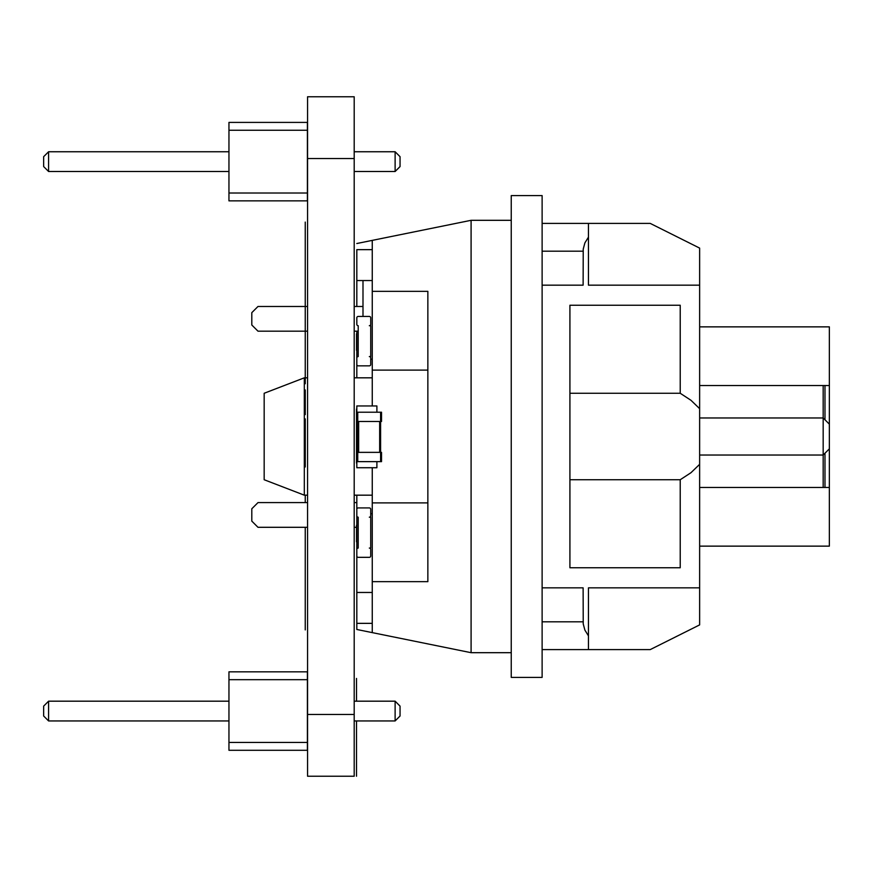 <?xml version="1.0" encoding="UTF-8"?>
<svg xmlns="http://www.w3.org/2000/svg" width="873" height="873" viewBox="0 0 873 873"><rect width="100%" height="100%" fill="white"/><g stroke="black" fill="none" stroke-linecap="round" stroke-linejoin="round"><path stroke-width="1.31" d="M307.405 200.855L307.405 122.406L228.955 122.406L228.955 200.855L307.405 200.855M307.405 193.009L228.955 193.009M307.405 130.252L228.955 130.252M354.198 151.749L395.12 151.749L395.12 171.512L354.198 171.512M228.955 171.512L48.593 171.512L48.593 151.749L43.65 156.682L43.65 166.568L48.593 171.512M228.955 151.749L48.593 151.749M395.12 171.512L400.052 166.568L400.052 156.682L395.12 151.749M307.405 750.289L307.405 671.839L228.955 671.839L228.955 750.289L307.405 750.289M307.405 742.443L228.955 742.443M307.405 679.685L228.955 679.685M354.198 701.183L395.12 701.183L395.12 720.945L354.198 720.945M228.955 720.945L48.593 720.945L48.593 701.183L43.65 706.126L43.65 716.002L48.593 720.945M228.955 701.183L48.593 701.183M395.12 720.945L400.052 716.002L400.052 706.126L395.12 701.183M358.203 557.334L369.323 557.334A1.386 1.386 0 0 0 370.719 555.948L370.719 549.455A1.386 1.386 0 0 0 369.323 548.069L370.719 548.069L370.719 517.187L369.323 517.187A1.386 1.386 0 0 0 370.719 515.79L370.719 509.308A1.386 1.386 0 0 0 369.323 507.922L358.203 507.922A1.386 1.386 0 0 0 356.817 509.308L356.817 515.79A1.386 1.386 0 0 0 358.203 517.187L358.203 548.069A1.386 1.386 0 0 0 356.817 549.455L356.817 555.948A1.386 1.386 0 0 0 358.203 557.334M380.595 461.631L356.817 461.631L356.817 452.367L381.523 452.367L381.523 461.631L380.595 461.631L380.595 421.484L381.523 421.484L381.523 412.22L356.817 412.22L356.817 452.367M357.744 461.631L357.744 421.484L356.817 421.484M357.744 412.22L357.744 421.484L380.595 421.484L380.595 412.22M356.817 412.22L356.817 405.956L376.896 405.956L376.896 412.22M376.896 461.631L376.896 467.732L356.817 467.732L356.817 461.631M372.258 405.956L372.258 240.381L471.093 220.312L511.24 220.312M511.24 195.596L542.122 195.596L542.122 677.393L511.24 677.393L511.24 195.596M471.093 220.312L471.093 652.688L511.24 652.688M542.122 285.165L583.12 285.165L583.229 249.089L584.888 242.901L588.457 237.14L588.457 223.401L650.221 223.401L699.633 248.107L699.633 624.893L650.221 649.599L588.457 649.599L588.457 635.86L584.888 630.099L583.229 623.911L583.12 587.835L542.122 587.835M588.457 237.14L588.457 285.165L699.633 285.165M699.633 587.835L588.457 587.835L588.457 635.86M699.633 408.662L690.969 400.292L680.22 393.265L680.22 305.244L569.916 305.244L569.916 567.756L680.22 567.756L680.22 479.735L690.969 472.708L699.633 464.338M680.22 305.244L569.916 305.244L569.916 567.756L680.22 567.756M680.22 393.265L569.916 393.265M680.22 479.735L569.916 479.735M542.122 223.401L588.457 223.401M542.122 649.599L588.457 649.599M356.817 377.823L356.817 331.183M356.817 306.478L356.817 249.645L372.258 249.645M362.993 280.539L362.993 316.441M427.857 291.342L372.258 291.342L427.857 291.342L427.857 581.658L372.258 581.658L427.857 581.658M372.258 370.097L427.857 370.097M471.093 652.688L372.258 632.619L372.258 502.903L427.857 502.903M372.258 502.903L372.258 467.732M372.258 632.619L356.817 629.477L356.817 495.177M372.258 240.381L356.817 243.523M370.719 513.706L372.258 513.706M370.719 359.283L372.258 359.283M356.817 592.461L372.258 592.461M304.317 377.823L264.17 393.265L264.17 479.735L304.317 495.177L304.317 377.823L307.558 377.823M372.258 377.823L354.198 377.823M699.633 487.461L829.35 487.461L829.35 448.853L823.174 455.029L823.174 487.461M829.35 448.853L829.35 424.147L823.174 417.971L823.174 455.029L699.633 455.029M829.35 424.147L829.35 385.539L699.633 385.539M824.985 385.539L824.985 419.782M824.985 487.461L824.985 453.218M699.633 417.971L823.174 417.971L823.174 385.539M699.633 326.862L829.35 326.862L829.35 385.539M829.35 487.461L829.35 546.138L699.633 546.138M307.558 527.303L257.993 527.303L251.806 521.126L251.806 508.773L257.993 502.597L307.558 502.597M356.817 527.303L354.198 527.303M356.817 502.597L354.198 502.597M307.558 331.183L257.993 331.183L251.806 325.007L251.806 312.654L257.993 306.478L307.558 306.478M358.203 331.183L354.198 331.183M362.993 306.478L354.198 306.478M358.203 365.852L369.323 365.852A1.386 1.386 0 0 0 370.719 364.467L370.719 357.974A1.386 1.386 0 0 0 369.323 356.588L370.719 356.588L370.719 325.705L369.323 325.705A1.386 1.386 0 0 0 370.719 324.309L370.719 317.827A1.386 1.386 0 0 0 369.323 316.441L358.203 316.441A1.386 1.386 0 0 0 356.817 317.827L356.817 324.309A1.386 1.386 0 0 0 358.203 325.705L358.203 356.588A1.386 1.386 0 0 0 356.817 357.974L356.817 364.467A1.386 1.386 0 0 0 358.203 365.852M356.511 349.178L356.511 333.813C356.511 331.434 356.511 331.434 356.511 333.813L356.511 350.324L356.511 333.813C356.511 331.434 356.511 331.434 356.511 333.813L356.511 349.178M356.511 409.044L356.511 463.094L356.511 409.044M356.511 441.978L356.511 432.582C356.511 430.203 356.511 430.203 356.511 432.582L356.511 443.124L356.511 432.582C356.511 430.203 356.511 430.203 356.511 432.582L356.511 441.978M356.511 433.75L356.511 439.927L356.511 433.75M356.511 540.66L356.511 525.295C356.511 522.916 356.511 522.916 356.511 525.295L356.511 541.806L356.511 525.295C356.511 522.916 356.511 522.916 356.511 525.295L356.511 540.66M356.511 776.217L356.511 720.945L356.511 776.217M356.511 701.183L356.511 678.43L356.511 701.183M356.511 768.196L356.511 737.565L356.511 768.196M356.511 738.547L356.511 768.818L356.511 738.547M356.511 751.686L356.511 743.305L356.511 751.686M356.511 756.902L356.511 738.678L356.511 756.902M356.511 764.268L356.511 744.058L356.511 764.268M356.511 738.831L356.511 769.091L356.511 738.831M356.511 739.322L356.511 769.593L356.511 739.322M356.511 764.475L356.511 744.32L356.511 764.475M356.511 766.734L356.511 770.019L356.511 766.734M305.244 279.546L305.244 222.091L305.244 279.546M305.244 272.387L305.244 290.6L305.244 272.387M305.244 298.544L305.244 293.044L305.244 298.544M305.244 275.464L305.244 306.478L305.244 275.464M305.244 331.183L305.244 377.823L305.244 331.183M305.244 527.303L305.244 597.099L305.244 527.303M305.244 294.288L305.244 279.927L305.244 294.288M305.244 369.541L305.244 358.999L305.244 369.541M305.244 528.918L305.244 527.794L305.244 528.918M305.244 502.597L305.244 495.428L305.244 502.597M305.244 545.549L305.244 562.452L305.244 545.549M305.244 565.791L305.244 592.636L305.244 565.791M305.244 297.464L305.244 319.573L305.244 297.464M305.244 327.255L305.244 301.545L305.244 327.255M305.244 327.833L305.244 350.924L305.244 327.833M305.244 377.529L305.244 353.358L305.244 377.529M305.244 383.749L305.244 355.955L305.244 383.749M305.244 376.492L305.244 360.8L305.244 376.492M305.244 414.62L305.244 389.958L305.244 414.62M305.244 409.71L305.244 394.792L305.244 409.71M305.244 405.759L305.244 412.372L305.244 405.759M305.244 460.158L305.244 418.898L305.244 460.158M305.244 456.797L305.244 425.446L305.244 456.797M305.244 443.506L305.244 423.416L305.244 443.506M305.244 433.324L305.244 443.004L305.244 433.324M305.244 466.979L305.244 454.997L305.244 466.979M305.244 497.85L305.244 502.117L305.244 497.85M305.244 534.254L305.244 552.467L305.244 534.254M305.244 529.878L305.244 565.879L305.244 529.878M305.244 559.331L305.244 581.44L305.244 559.331M305.244 594.349L305.244 569.392L305.244 594.349M305.244 589.701L305.244 612.791L305.244 589.701M305.244 629.902L305.244 604.192L305.244 629.902M307.558 96.772L307.558 776.228L354.198 776.228L307.558 776.228L354.198 776.228L354.198 96.772L307.558 96.772L354.198 96.772M358.672 452.367L358.672 421.484M379.668 452.367L379.668 421.484M542.122 621.805L583.12 621.805M542.122 251.195L583.12 251.195M307.558 714.463L354.198 714.463M307.558 158.537L354.198 158.537M356.817 280.539L372.258 280.539M356.817 623.355L372.258 623.355M372.258 495.177L354.198 495.177M307.558 495.177L304.317 495.177"/></g></svg>
